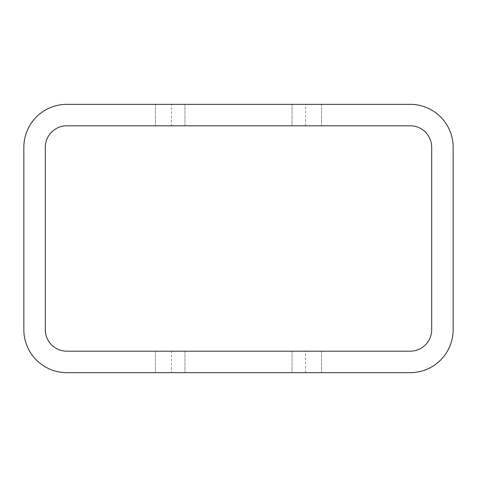 <?xml version="1.0" encoding="UTF-8"?>
<svg xmlns="http://www.w3.org/2000/svg" width="477" height="477" viewBox="0 0 477 477"><rect width="100%" height="100%" fill="white"/><g stroke="black" fill="none" stroke-linecap="round" stroke-linejoin="round"><path stroke-width="0.36" stroke-dasharray="2.38 1.79" d="M453.15 329.726L453.15 147.274A42.93 42.93 0 0 0 410.22 104.344L66.78 104.344A42.93 42.93 0 0 0 23.85 147.274L23.85 329.726A42.93 42.93 0 0 0 66.78 372.656L410.22 372.656A42.93 42.93 0 0 0 453.15 329.726M170.2 104.344L155.442 104.344L170.2 104.344M306.8 104.344L321.558 104.344L306.8 104.344M171.422 104.344L305.578 104.344L171.422 104.344L171.422 125.809L305.578 125.809L171.422 125.809M170.2 372.656L155.442 372.656L170.2 372.656M306.8 372.656L321.558 372.656L306.8 372.656M171.422 372.656L305.578 372.656L171.422 372.656L171.422 351.191L305.578 351.191L171.422 351.191M431.685 329.726L431.685 147.274A21.465 21.465 0 0 0 410.22 125.809L66.78 125.809A21.465 21.465 0 0 0 45.315 147.274L45.315 329.726A21.465 21.465 0 0 0 66.78 351.191L410.22 351.191A21.465 21.465 0 0 0 431.685 329.726M170.2 351.191L155.442 351.191L170.2 351.191M306.8 351.191L321.558 351.191L306.8 351.191M170.2 125.809L155.442 125.809L170.2 125.809M306.8 125.809L321.558 125.809L306.8 125.809M305.578 125.809L305.578 104.344M305.578 372.656L305.578 351.191M184.957 125.809L184.957 104.344L184.957 125.809M155.442 125.809L155.442 104.344L155.442 125.809M321.558 125.809L321.558 104.344L321.558 125.809M292.043 125.809L292.043 104.344L292.043 125.809M155.442 351.191L155.442 372.656L155.442 351.191M184.957 351.191L184.957 372.656L184.957 351.191M292.043 351.191L292.043 372.656L292.043 351.191M321.558 351.191L321.558 372.656L321.558 351.191"/><path stroke-width="0.72" d="M453.15 329.726L453.15 147.274A42.93 42.93 0 0 0 410.22 104.344L66.78 104.344A42.93 42.93 0 0 0 23.85 147.274L23.85 329.726A42.93 42.93 0 0 0 66.78 372.656L410.22 372.656A42.93 42.93 0 0 0 453.15 329.726M431.685 329.726L431.685 147.274A21.465 21.465 0 0 0 410.22 125.809L66.78 125.809A21.465 21.465 0 0 0 45.315 147.274L45.315 329.726A21.465 21.465 0 0 0 66.78 351.191L410.22 351.191A21.465 21.465 0 0 0 431.685 329.726"/></g></svg>
